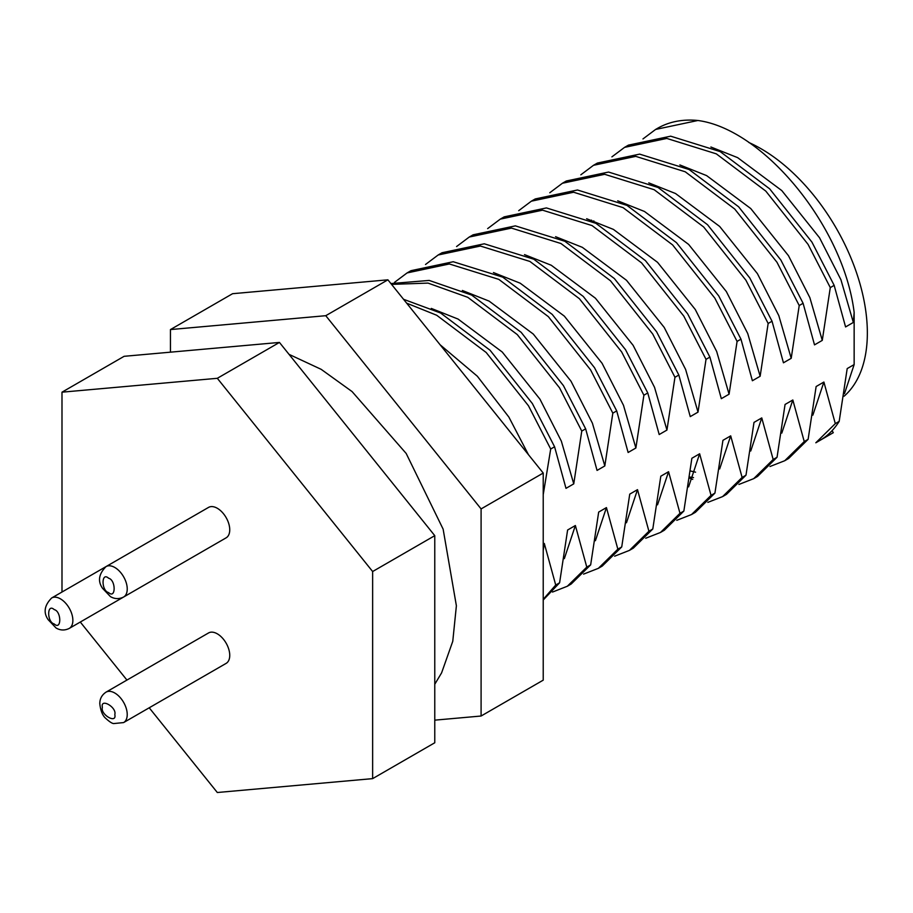 <?xml version="1.0" encoding="UTF-8"?>
<svg xmlns="http://www.w3.org/2000/svg" width="913" height="913" viewBox="0 0 913 913"><rect width="100%" height="100%" fill="white"/><g stroke="black" fill="none" stroke-linecap="round" stroke-linejoin="round"><path stroke-width="1.37" d="M217.317 508.279A17.575 10.146 -120 0 0 208.529 507.411L106.022 566.596A17.575 10.146 60 0 1 114.81 567.475A17.575 10.146 60 0 1 126.291 582.951A17.575 10.146 60 0 1 123.597 597.034L226.104 537.848A17.575 10.146 -120 0 0 228.798 523.765A17.575 10.146 -120 0 0 217.317 508.279M61.993 592.012L61.993 392.179L217.317 378.302L372.641 571.527L372.641 778.629L217.317 792.507L149.218 707.792M126.941 680.071L80.287 622.038M105.897 566.676L51.653 597.992A17.575 10.146 60 0 1 60.441 598.86A17.575 10.146 60 0 1 71.922 614.346A17.575 10.146 60 0 1 69.228 628.429L171.747 569.233A17.575 10.146 -120 0 0 171.827 569.187M226.104 663.397A17.575 10.146 -120 0 0 229.745 655.351A17.575 10.146 -120 0 0 222.076 637.673A17.575 10.146 -120 0 0 208.529 632.96L106.022 692.145A17.575 10.146 60 0 1 119.557 696.859A17.575 10.146 60 0 1 127.227 714.537A17.575 10.146 60 0 1 123.597 722.582L226.104 663.397M372.641 571.527L434.771 535.657L434.771 742.76L372.641 778.629M434.771 535.657L279.446 342.432L217.317 378.302M279.446 342.432L124.122 356.31L61.993 392.179M170.446 352.178L170.446 329.57L325.77 315.693L481.094 508.918L481.094 716.02L434.771 720.152M481.094 508.918L543.224 473.048L543.224 680.151L481.094 716.02M543.224 473.048L387.899 279.823L325.77 315.693M387.899 279.823L232.575 293.701L170.446 329.57M499.594 418.782L458.646 367.825M788.638 458.474L808.119 439.324L816.131 386.53L823.891 382.045L835.304 423.621L815.823 442.782L833.284 432.694L819.691 440.545C827.383 436.129 833.889 429.749 839.184 421.384L847.196 368.59L854.146 364.584L854.146 312.36L853.335 322.449L845.575 326.934L834.162 285.358L811.931 242.105L769.67 188.854L720.186 151.604L670.69 136.185L628.441 145.133L624.549 147.381L666.81 138.434L716.294 153.841L765.79 191.091L808.051 244.353L830.282 287.595L834.162 285.358M830.282 287.595L822.271 340.389L814.51 344.874L803.098 303.287L780.866 260.045L738.606 206.783L689.121 169.533L639.625 154.126L597.376 163.073L593.484 165.31L635.745 156.363L685.229 171.781L734.725 209.031L776.986 262.282L799.217 305.535L803.098 303.287M799.217 305.535L791.206 358.318L783.445 362.803L772.033 321.228L749.801 277.986L707.541 224.724L658.056 187.473L608.56 172.055L566.311 181.002L562.419 183.251L604.68 174.303L654.165 189.71L703.661 226.96L745.921 280.223L768.153 323.464L772.033 321.228M768.153 323.464L760.141 376.259L752.38 380.744L740.968 339.168L718.736 295.915L676.476 242.664L626.991 205.402L577.495 189.995L535.246 198.943L531.355 201.18L573.615 192.232L623.1 207.65L672.596 244.901L714.856 298.152L737.088 341.405L740.968 339.168M737.088 341.405L729.076 394.199L721.316 398.673L709.903 357.097L687.672 313.855L645.411 260.593L595.927 223.343L546.431 207.924L504.181 216.872M487.645 228.615L500.29 219.12L542.55 210.173L592.035 225.579L641.531 262.841L683.791 316.092L706.023 359.345L709.903 357.097M706.023 359.345L698.011 412.128L690.251 416.613L678.838 375.038L656.607 331.784L614.346 278.533L564.862 241.272L515.366 225.865L473.117 234.812L469.225 237.049L511.485 228.102L560.97 243.52L610.466 280.77L652.727 334.032L674.958 377.274L678.838 375.038M674.958 377.274L666.947 430.069L659.186 434.542L647.774 392.967L625.542 349.725L583.281 296.463L533.797 259.212L484.301 243.794L442.052 252.741L438.16 254.989L480.421 246.042L529.905 261.449L579.401 298.711L621.662 351.962L643.893 395.215L647.774 392.967M643.893 395.215L635.882 447.998L628.121 452.483L616.709 410.907L594.477 367.654L552.217 314.403L502.732 277.141L453.236 261.734L410.987 270.682L407.095 272.93L449.356 263.971L498.84 279.389L548.336 316.64L590.597 369.902L612.828 413.144L616.709 410.907M612.828 413.144L604.817 465.938L597.056 470.423L585.644 428.836L563.412 385.594L521.152 332.332L471.667 295.082L429.201 280.428L390.901 283.566M391.563 284.377L428.049 283.098L467.776 297.318L517.272 334.58L559.532 387.831L581.764 431.084L585.644 428.836M581.764 431.084L573.752 483.867L565.992 488.352L554.579 446.777L532.347 403.523L490.087 350.272L440.602 313.011L403.557 299.293M406.662 303.162L436.711 315.259L486.207 352.509L528.467 405.771L550.699 449.013L554.579 446.777M550.699 449.013L543.224 494.652M543.224 544.091L544.308 543.463L555.72 585.039L543.224 599.362M543.224 600.012L559.601 582.802L555.72 585.039M559.601 582.802L567.612 530.008L575.373 525.523L586.785 567.11L567.304 586.26L552.513 592.058M567.304 586.26L571.173 584.023L590.665 564.862L586.785 567.11M590.665 564.862L598.677 512.079L606.437 507.594L617.85 549.17L598.369 568.331L583.578 574.117M598.369 568.331L602.238 566.083L621.73 546.933L617.85 549.17M621.73 546.933L629.742 494.138L637.502 489.653L648.915 531.24L629.434 550.391L614.643 556.188M633.314 548.154L652.795 528.992L648.915 531.24M652.795 528.992L660.807 476.209L668.567 471.724L679.98 513.3L660.487 532.462L645.708 538.248M660.498 532.45L664.367 530.213L683.86 511.063L679.98 513.3M683.86 511.063L691.871 458.269L699.632 453.784L711.044 495.371L691.563 514.521L676.773 520.319M691.563 514.521L695.432 512.284L714.925 493.123L711.044 495.371M714.925 493.123L722.936 440.34L730.697 435.855L742.109 477.431L722.617 496.592L707.837 502.378M722.628 496.581L726.497 494.344L745.989 475.194L742.109 477.431M745.989 475.194L754.001 422.399L761.762 417.914L773.174 459.49L753.693 478.652L738.902 484.449M753.693 478.652L757.562 476.415L777.054 457.253L773.174 459.49M777.054 457.253L785.066 404.459L792.826 399.985L804.239 441.561L784.746 460.723L769.967 466.509M808.119 439.324L804.239 441.561M839.184 421.384L835.304 423.621M692.716 479.393L689.886 478.241M440.1 344.76L477.351 376.236L508.872 417.081L528.467 454.697M544.308 543.463L543.224 550.471M431.313 308.423L458.075 319.071L502.218 352.007L539.937 399.141L561.347 441.15L573.752 483.867M575.373 525.523L564.337 558.63M462.377 290.482L489.14 301.13L533.283 334.067L571.002 381.212L592.411 423.21L604.817 465.938M394.45 282.414L407.095 272.919M606.437 507.594L595.402 540.701M493.442 272.553L520.205 283.201L564.348 316.138L602.066 363.271L623.476 405.281L635.882 447.998M425.515 264.485L438.16 254.989M637.502 489.653L626.466 522.761M524.507 254.613L551.269 265.261L595.413 298.197L633.131 345.342L654.541 387.34L666.947 430.069M456.58 246.544L469.225 237.049M668.567 471.724L657.531 504.832M555.572 236.684L582.334 247.332L626.478 280.268L664.196 327.402L685.606 369.411L698.011 412.128M699.632 453.784L688.596 486.891M586.637 218.743L613.399 229.391L657.543 262.328L695.261 309.473L716.671 351.471L729.076 394.199M518.71 210.675L531.355 201.18M730.697 435.855L719.661 468.962M617.702 200.814L644.464 211.462L688.607 244.399L726.326 291.532L747.736 333.542L760.141 376.259M549.774 192.746L562.419 183.251M693.515 477.579L690.045 477.077M761.762 417.914L750.726 451.022M695.58 472.181L690.764 471.062M648.766 182.874L675.529 193.522L719.672 226.458L757.391 273.603L778.8 315.601L791.206 358.318M580.839 174.805L593.484 165.31M792.826 399.985L781.79 433.093M591.304 220.957L591.487 220.136M679.831 164.933L706.594 175.593L750.737 208.529L788.455 255.663L809.865 297.661L822.271 340.389M611.904 156.865L624.549 147.381M823.891 382.045L812.855 415.153M710.896 147.004L737.658 157.652L781.802 190.589L819.52 237.734L840.93 279.732L853.335 322.449M642.969 138.936L655.614 129.441L697.874 120.493C762.766 128.927 843.486 225.694 854.146 312.36M844.479 393.674L854.146 364.584M833.284 432.694L832.097 430.639M697.874 120.493A175.73 101.457 -120 0 0 657.554 128.322L655.614 129.441M844.08 396.219A150.462 86.872 -120 0 0 867.35 332.971A150.462 86.872 -120 0 0 748.774 142.462M108.59 592.583C101.217 590.871 101.217 571.424 108.59 578.226C115.974 579.938 115.974 599.385 108.59 592.583M54.232 623.967C46.848 622.255 46.848 602.808 54.232 609.622C61.605 611.322 61.605 630.78 54.232 623.967M114.81 714.537C117.012 724.329 100.168 714.605 102.382 707.37C100.168 697.578 117.012 707.301 114.81 714.537M106.022 566.596C98.718 574.015 97.565 581.261 102.587 588.36L110.416 596.6C114.673 599.099 119.067 599.248 123.597 597.034M51.653 597.992C44.349 605.399 43.208 612.657 48.218 619.744L56.047 627.984C60.315 630.495 64.709 630.632 69.228 628.429M106.022 692.145C101.845 694.953 99.768 698.833 99.802 703.775C100.635 710.953 102.655 715.838 105.851 718.451C109.434 721.738 112.037 723.45 113.646 723.575L123.597 722.582M289.022 354.347L321.171 369.331L352.076 391.574L406.194 453.476L443.136 529.163L456.386 605.764L452.768 641.303L441.595 672.87L434.771 684.259M629.434 550.391L633.302 548.154M784.758 460.711L788.627 458.474M500.29 219.12L504.17 216.883M592.617 221.619L593.849 220.912"/></g></svg>
